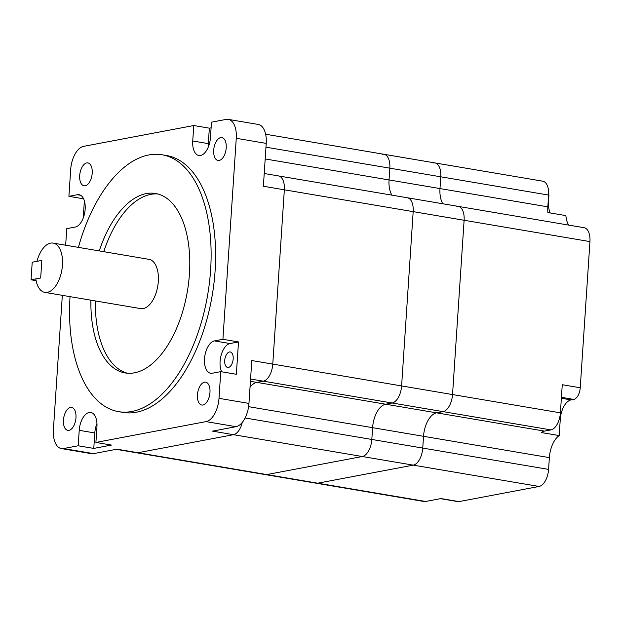 <?xml version="1.0" encoding="UTF-8"?>
<svg xmlns="http://www.w3.org/2000/svg" width="621" height="621" viewBox="0 0 621 621"><rect width="100%" height="100%" fill="white"/><g stroke="black" fill="none" stroke-linecap="round" stroke-linejoin="round"><path stroke-width="0.93" d="M136.216 452.725A15.704 8.236 -80.4 0 0 136.387 452.756A15.704 8.236 -80.4 0 0 137.986 452.732L233.48 434.684A15.704 8.236 -80.4 0 0 242.268 422.412A15.704 8.236 -80.4 0 1 233.48 434.684L362.315 456.513A15.704 8.236 -80.4 0 0 371.816 439.451L372.592 427.675A21.595 11.325 99.6 0 1 385.657 404.217L392.107 402.998A15.704 8.236 -80.4 0 0 401.608 385.928L413.182 211.637A15.704 8.236 -80.4 0 0 407.329 197.757A15.704 8.236 -80.4 0 0 405.738 197.781M250.573 379.012L550.897 429.903A15.704 8.236 99.6 0 0 560.398 412.841L452.538 394.56L464.112 220.269L452.538 394.56A15.704 8.236 -80.4 0 1 443.037 411.622L436.586 412.841A21.595 11.325 99.6 0 0 423.53 436.307L422.746 448.075A15.704 8.236 -80.4 0 1 413.244 465.137L317.75 483.192A15.704 8.236 -80.4 0 1 316.151 483.216A15.704 8.236 -80.4 0 0 317.75 483.192L413.244 465.137A15.704 8.236 -80.4 0 0 422.746 448.075L423.53 436.307A21.595 11.325 99.6 0 1 436.586 412.841L443.037 411.622A15.704 8.236 -80.4 0 0 452.538 394.56L251.8 360.545L248.951 403.417A21.417 11.232 99.6 0 1 236.003 426.689L212.514 431.129L233.48 434.684L137.986 452.732A15.727 8.244 -80.4 0 1 136.395 452.756L265.221 474.584A15.704 8.236 -80.4 0 0 266.813 474.568L362.315 456.513A15.704 8.236 -80.4 0 0 371.816 439.451L372.592 427.675A21.595 11.325 99.6 0 1 385.657 404.217L392.107 402.998A15.704 8.236 -80.4 0 0 401.608 385.928L413.182 211.637A15.704 8.236 -80.4 0 0 407.329 197.757L278.503 175.929A15.704 8.236 -80.4 0 1 284.348 189.809L272.774 364.1A15.704 8.236 -80.4 0 1 263.273 381.162L256.822 382.381A21.595 11.325 99.6 0 0 250.022 387.31A21.595 11.325 99.6 0 1 256.822 382.381L263.273 381.162A15.704 8.236 -80.4 0 0 272.774 364.1L284.348 189.809A15.704 8.236 -80.4 0 0 278.503 175.929A15.704 8.236 -80.4 0 0 276.904 175.953M265.19 158.953L389.049 179.943A21.595 11.325 99.6 0 0 391.936 195.149A21.595 11.325 99.6 0 1 389.049 179.943L389.833 168.167A15.704 8.236 -80.4 0 0 383.98 154.287A15.704 8.236 -80.4 0 0 382.389 154.311M568.712 225.105A21.595 11.325 99.6 0 1 565.878 215.611L547.901 212.561A21.595 11.325 99.6 0 1 547.838 206.847L439.986 188.574L440.763 176.799L439.986 188.574A21.595 11.325 99.6 0 0 442.874 203.781A21.595 11.325 99.6 0 1 439.986 188.574L389.049 179.943L389.833 168.167A15.704 8.236 -80.4 0 0 383.98 154.287L265.641 134.237M93.523 453.625L63.559 448.548A21.417 11.232 99.6 0 1 61.386 448.579L91.341 453.656A21.417 11.232 99.6 0 0 93.523 453.625L117.012 449.185L425.61 501.473A15.704 8.236 -80.4 0 1 424.011 501.496L265.221 474.584A15.704 8.236 -80.4 0 0 266.813 474.568L362.315 456.513L539.082 486.46A15.704 8.236 -80.4 0 0 548.584 469.398L549.368 457.63A21.595 11.325 99.6 0 1 559.195 435.569L560.274 419.307A17.846 9.362 -80.4 0 1 571.072 399.916L573.765 399.404A10.704 5.612 99.6 0 0 580.239 387.768L589.95 241.592A15.704 8.236 -80.4 0 0 584.105 227.713L458.267 206.389A15.704 8.236 -80.4 0 0 456.668 206.413M458.267 206.389A15.704 8.236 -80.4 0 1 464.112 220.269A15.704 8.236 -80.4 0 0 458.267 206.389L407.329 197.757M383.98 154.287L434.917 162.919A15.704 8.236 -80.4 0 1 440.763 176.799A15.704 8.236 -80.4 0 0 434.917 162.919A15.704 8.236 -80.4 0 0 433.318 162.943M157.773 193.969A91.008 47.732 -80.4 0 0 103.754 251.676M99.259 250.915A91.008 47.732 99.6 0 1 155.545 193.488A91.008 47.732 99.6 0 1 189.436 273.931A91.008 47.732 99.6 0 1 125.139 372.949A91.008 47.732 99.6 0 1 90.914 300.184M65.655 245.225L66.757 228.652L75.234 227.045A16.418 8.609 -80.4 0 0 85.162 209.207A16.418 8.609 -80.4 0 0 79.046 194.699A16.418 8.609 -80.4 0 0 77.377 194.722L68.908 196.321L83.602 198.813M224.709 360.514A7.856 4.122 99.6 0 1 230.259 351.975A7.856 4.122 99.6 0 1 233.185 358.915A7.856 4.122 99.6 0 1 227.635 367.453A7.856 4.122 99.6 0 1 224.709 360.514M75.972 417.747A11.597 6.086 -80.4 0 0 71.648 407.492A11.597 6.086 -80.4 0 0 63.451 420.114A11.597 6.086 -80.4 0 0 67.774 430.369A11.597 6.086 -80.4 0 0 75.972 417.747M92.211 173.174A11.597 6.086 -80.4 0 0 87.895 162.927A11.597 6.086 -80.4 0 0 79.698 175.541A11.597 6.086 -80.4 0 0 84.021 185.795A11.597 6.086 -80.4 0 0 92.211 173.174M226.223 147.845A11.597 6.086 -80.4 0 0 221.899 137.59A11.597 6.086 -80.4 0 0 213.702 150.204A11.597 6.086 -80.4 0 0 218.025 160.459A11.597 6.086 -80.4 0 0 226.223 147.845M209.976 392.41A11.597 6.086 -80.4 0 0 205.652 382.163A11.597 6.086 -80.4 0 0 197.462 394.777A11.597 6.086 -80.4 0 0 201.778 405.032A11.597 6.086 -80.4 0 0 209.976 392.41M70.057 296.644A130.27 68.326 -80.4 0 0 118.58 411.653A130.27 68.326 -80.4 0 0 210.62 269.933A130.27 68.326 -80.4 0 0 162.104 154.776A130.27 68.326 -80.4 0 0 78.401 247.383M118.58 411.653L123.074 412.414A130.27 68.326 -80.4 0 0 215.114 270.694A130.27 68.326 -80.4 0 0 166.599 155.537L162.104 154.776M44.79 292.367L140.664 308.614A24.98 13.103 -80.4 0 0 158.316 281.429A24.98 13.103 -80.4 0 0 149.009 259.345L53.134 243.098A24.98 13.103 -80.4 0 0 36.957 261.325L41.848 260.401L40.675 277.975L41.848 260.401L32.214 262.225L31.05 279.792L40.675 277.975L35.793 278.899A24.98 13.103 -80.4 0 0 44.79 292.367A24.98 13.103 -80.4 0 0 62.442 265.183A24.98 13.103 -80.4 0 0 53.134 243.098M63.559 448.548L78.192 445.777L93.771 448.416L111.485 445.071L95.906 442.431L96.938 426.969A16.418 8.609 -80.4 0 0 90.821 412.46A16.418 8.609 -80.4 0 0 79.224 430.322L78.192 445.777M95.906 442.431L206.04 421.612A21.417 11.232 99.6 0 0 218.996 398.34L220.765 371.637L236.345 374.277L238.495 341.946L230.018 343.553A16.418 8.609 -80.4 0 0 221.293 354.676A16.418 8.609 -80.4 0 0 221.65 371.785M68.908 196.321L70.678 169.611A21.417 11.232 99.6 0 1 83.633 146.346L193.768 125.527L192.735 140.99A16.418 8.609 -80.4 0 0 198.852 155.498A16.418 8.609 -80.4 0 0 210.449 137.637L211.482 122.174L226.114 119.411A21.417 11.232 99.6 0 1 228.287 119.379A21.417 11.232 99.6 0 1 236.267 138.312L222.916 339.307L214.439 340.906A16.418 8.609 -80.4 0 0 204.658 357.191A16.418 8.609 -80.4 0 0 210.628 373.26A16.418 8.609 -80.4 0 0 212.297 373.237L220.765 371.637M62.333 295.34L53.406 429.647A21.417 11.232 99.6 0 0 61.386 448.579M84.363 200.824L83.214 218.111M193.768 125.527L209.347 128.167L208.314 143.63A16.418 8.609 -80.4 0 0 208.291 147.068M211.101 127.833L209.347 128.167M589.95 241.592L263.374 186.253L266.223 143.389L236.267 138.312M222.916 339.307L238.495 341.946M228.287 119.379L258.251 124.456A21.417 11.232 99.6 0 1 266.223 143.389M96.961 423.53A16.418 8.609 -80.4 0 0 94.803 432.961L93.771 448.416M95.409 300.944A91.008 47.732 -80.4 0 0 127.406 373.229M548.685 192.836A10.704 5.612 99.6 0 1 548.832 196.624L548.498 201.546A17.846 9.362 -80.4 0 0 550.253 212.964M425.61 501.473L441.011 498.562L458.989 501.605L539.082 486.46M458.989 501.605A10.704 5.612 99.6 0 1 457.902 501.621L440.452 498.663M550.897 429.903L544.446 431.121A21.595 11.325 -80.4 0 0 541.217 432.527L559.195 435.569M547.838 206.847L548.622 195.079A15.704 8.236 -80.4 0 0 542.777 181.192L434.917 162.919M560.398 412.841L562.261 384.725L580.239 387.768M36.096 280.653L31.05 279.792M265.974 147.185L548.622 195.079M245.101 417.98L548.584 469.398M248.602 406.67L549.368 457.63M250.426 381.302L544.446 431.121M236.003 426.689L206.04 421.612M248.951 403.417L218.996 398.34M214.439 340.906L230.018 343.553M192.735 140.99L208.314 143.63M77.377 194.722L80.614 195.266M79.224 430.322L94.803 432.961M559.288 419.136L560.274 419.307M561.361 398.271L571.072 399.916M561.431 397.316L573.765 399.404M278.503 175.929L264.22 173.507M136.395 452.756L116.205 449.332"/></g></svg>
